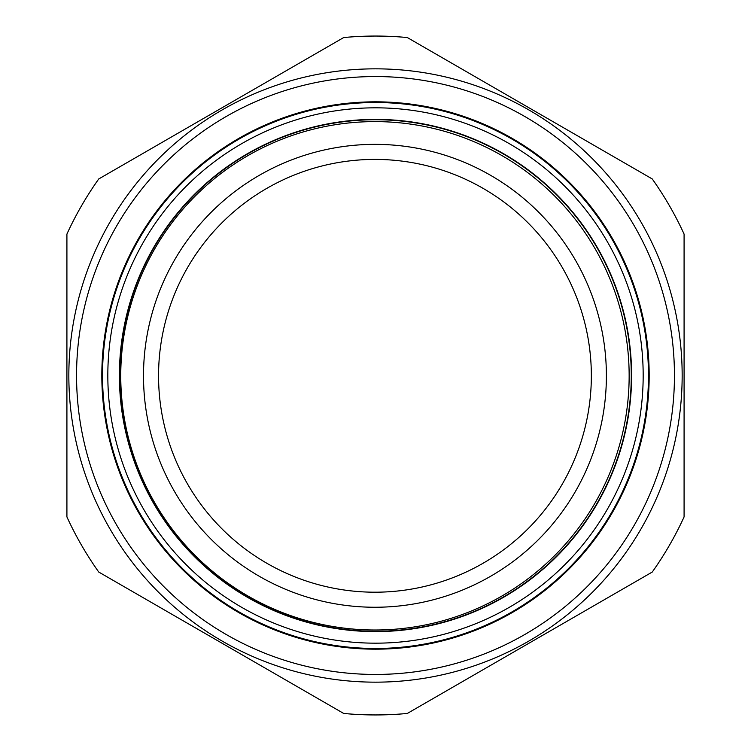 <?xml version="1.0" encoding="UTF-8"?>
<svg xmlns="http://www.w3.org/2000/svg" width="751" height="751" viewBox="0 0 751 751"><rect width="100%" height="100%" fill="white"/><g stroke="black" fill="none" stroke-linecap="round" stroke-linejoin="round"><path stroke-width="1.13" d="M369.633 629.948A254.195 254.195 0 0 0 629.094 381.114A254.195 254.195 0 0 0 380.259 121.662A254.195 254.195 0 0 0 120.808 370.496A254.195 254.195 0 0 0 369.633 629.948M490.666 576.242A231.439 231.439 0 0 1 174.514 491.529A231.439 231.439 0 0 1 259.226 175.368A231.439 231.439 0 0 1 575.379 260.081A231.439 231.439 0 0 1 490.666 576.242M158.555 375.8A216.401 216.401 0 0 1 374.946 159.409A216.401 216.401 0 0 1 591.347 375.8A216.401 216.401 0 0 1 374.946 592.201A216.401 216.401 0 0 1 158.555 375.8M68.839 375.5A306.661 306.661 0 0 1 375.5 68.839A306.661 306.661 0 0 1 682.161 375.5A306.661 306.661 0 0 1 375.5 682.161A306.661 306.661 0 0 1 68.839 375.5A306.661 306.661 0 0 0 375.5 682.161A306.661 306.661 0 0 0 682.161 375.5M684.086 234.087L684.086 516.913A339.443 339.443 0 0 1 652.262 572.037L407.324 713.45A339.443 339.443 0 0 1 343.676 713.45L98.738 572.037A339.443 339.443 0 0 1 66.914 516.913L66.914 234.087A339.443 339.443 0 0 1 98.738 178.963L343.676 37.55A339.443 339.443 0 0 1 407.324 37.55L652.262 178.963A339.443 339.443 0 0 1 684.086 234.087M486.235 625.161A273.12 273.12 0 0 0 648.62 375.5A273.12 273.12 0 0 0 264.765 125.839A273.12 273.12 0 0 0 102.38 375.5A273.12 273.12 0 0 0 486.235 625.161M649.174 375.5A273.674 273.674 0 0 1 375.5 649.174A273.674 273.674 0 0 1 101.826 375.5A273.674 273.674 0 0 1 375.5 101.826A273.674 273.674 0 0 1 649.174 375.5M486.179 625.029A272.97 272.97 0 0 1 125.971 486.179A272.97 272.97 0 0 1 264.821 125.971A272.97 272.97 0 0 1 625.029 264.821A272.97 272.97 0 0 1 486.179 625.029M271.796 141.695A255.772 255.772 0 0 1 609.305 271.796A255.772 255.772 0 0 1 479.204 609.305A255.772 255.772 0 0 1 141.695 479.204A255.772 255.772 0 0 1 271.796 141.695M674.445 375.5A298.945 298.945 0 0 0 375.5 76.555A298.945 298.945 0 0 0 76.555 375.5A298.945 298.945 0 0 0 375.5 674.445A298.945 298.945 0 0 0 674.445 375.5M479.335 609.605A256.1 256.1 0 0 1 141.395 479.335A256.1 256.1 0 0 1 271.665 141.395A256.1 256.1 0 0 1 609.605 271.665A256.1 256.1 0 0 1 479.335 609.605M484.029 620.185A267.675 267.675 0 0 1 130.815 484.029A267.675 267.675 0 0 1 266.971 130.815A267.675 267.675 0 0 1 620.185 266.971A267.675 267.675 0 0 1 484.029 620.185"/></g></svg>
